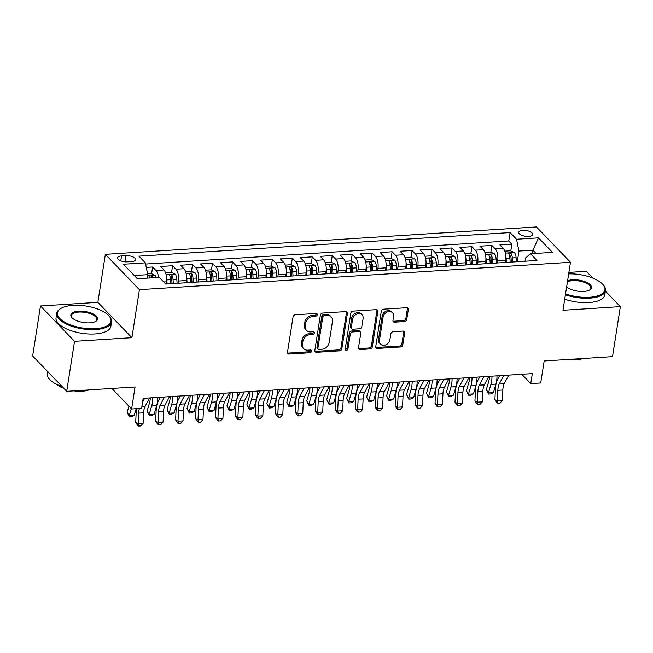 <?xml version="1.0" encoding="UTF-8"?>
<svg xmlns="http://www.w3.org/2000/svg" width="653" height="653" viewBox="0 0 653 653"><rect width="100%" height="100%" fill="white"/><g stroke="black" fill="none" stroke-linecap="round" stroke-linejoin="round"><path stroke-width="0.98" d="M317.276 314.754A1.526 1.224 136.1 0 0 316.117 313.464L295.303 314.787A2.179 1.747 136.1 0 0 293.042 316.876L287.508 352.212A2.179 1.747 136.1 0 0 287.9 353.599A2.179 1.747 136.1 0 0 289.157 354.048L309.971 352.726A1.526 1.224 136.1 0 0 310.404 349.975L307.71 350.147A6.971 5.591 136.1 0 1 303.669 348.702A6.971 5.591 136.1 0 1 302.421 344.262L302.886 341.323A6.971 5.591 136.1 0 1 310.134 334.638L312.828 334.467A1.526 1.224 136.1 0 0 313.26 331.724L310.567 331.895A6.971 5.591 136.1 0 1 306.526 330.451A6.971 5.591 136.1 0 1 305.286 326.01L305.743 323.064A6.971 5.591 136.1 0 1 312.999 316.387L315.685 316.215A1.526 1.224 136.1 0 0 317.276 314.754M306.526 330.451L305.612 329.496A6.971 5.591 136.1 0 1 304.363 325.055L304.82 322.109A6.971 5.591 136.1 0 1 312.077 315.432L314.77 315.26A1.526 1.224 136.1 0 0 316.37 313.473M287.557 353.004A2.179 1.747 136.1 0 0 288.234 353.093L309.049 351.771A1.526 1.224 136.1 0 0 310.648 349.984M303.669 348.702L302.747 347.747A6.971 5.591 136.1 0 1 301.506 343.307L301.964 340.368A6.971 5.591 136.1 0 1 309.22 333.683L311.914 333.512A1.526 1.224 136.1 0 0 313.505 331.732M522.767 230.338A7.101 2.914 8.9 0 0 518.694 232.297A7.101 2.914 8.9 0 0 528.661 236.451A7.101 2.914 8.9 0 0 532.734 234.492A7.101 2.914 8.9 0 0 522.767 230.338M404.501 321.545A2.179 1.747 136.1 0 0 406.77 319.464L408.321 309.546A2.179 1.747 136.1 0 0 407.929 308.159A2.179 1.747 136.1 0 0 406.672 307.71L383.556 309.179A2.179 1.747 136.1 0 0 381.287 311.269L375.753 346.596A2.179 1.747 136.1 0 0 376.144 347.984A2.179 1.747 136.1 0 0 377.41 348.441L400.518 346.972A2.179 1.747 136.1 0 0 402.787 344.882L404.664 332.908A2.179 1.747 136.1 0 0 404.272 331.52A2.179 1.747 136.1 0 0 403.007 331.071L393.114 331.7A2.179 1.747 136.1 0 0 390.853 333.781L389.923 339.723A5.828 4.677 136.1 0 1 385.996 344.743A5.828 4.677 136.1 0 1 380.487 344.098A5.828 4.677 136.1 0 1 379.442 340.393L383.082 317.129A5.828 4.677 136.1 0 1 387.009 312.101A5.828 4.677 136.1 0 1 392.518 312.754A5.828 4.677 136.1 0 1 393.563 316.46L392.959 320.337A2.179 1.747 136.1 0 0 393.351 321.725A2.179 1.747 136.1 0 0 394.608 322.174L404.501 321.545L403.578 320.59A2.179 1.747 136.1 0 0 405.848 318.509L407.399 308.591A2.179 1.747 136.1 0 0 407.35 307.8M74.532 341.331L131.906 337.683L97.852 302.331L40.478 305.979L74.532 341.331L66.704 391.318L135.057 386.976L131.612 408.974L141.595 408.337L143.154 398.338L532.309 373.606L530.75 383.597L540.725 382.968L544.169 360.97L612.522 356.628L620.35 306.632L605.388 291.099M131.906 337.683L139.424 289.687L570.493 262.286L562.976 310.281L620.35 306.632M347.396 313.424A2.179 1.747 136.1 0 0 347.012 312.036A2.179 1.747 136.1 0 0 345.747 311.587L322.631 313.056A2.179 1.747 136.1 0 0 320.37 315.138L314.836 350.473A2.179 1.747 136.1 0 0 315.219 351.861A2.179 1.747 136.1 0 0 316.485 352.31L339.601 350.841A2.179 1.747 136.1 0 0 341.862 348.751L347.396 313.424L346.482 312.469A2.179 1.747 136.1 0 0 346.433 311.669M353.093 311.114L376.21 309.644A2.179 1.747 136.1 0 1 377.467 310.102A2.179 1.747 136.1 0 1 377.858 311.489L372.324 346.816A2.179 1.747 136.1 0 1 370.063 348.906L360.17 349.535A2.179 1.747 136.1 0 1 358.905 349.086A2.179 1.747 136.1 0 1 358.513 347.698L360.758 333.365A2.179 1.747 136.1 0 0 360.374 331.977A2.179 1.747 136.1 0 0 359.109 331.528L352.547 331.944A2.179 1.747 136.1 0 0 350.277 334.034L347.943 348.947A1.526 1.224 136.1 0 1 345.2 349.126L350.824 313.203A2.179 1.747 136.1 0 1 353.093 311.114M592.891 278.129L586.296 271.281L568.91 272.383M66.704 391.318L32.65 355.975L40.478 305.979M509.822 257.16L510.034 255.796M510.801 250.891L511.854 244.165L499.88 244.924L503.243 248.409L495.26 248.915A8.881 3.853 86.4 0 1 497.692 260.735L497.341 262.979M489.864 258.433L490.077 257.07M490.844 252.156L491.897 245.43L479.931 246.189L483.285 249.683L475.302 250.189A8.881 3.853 86.4 0 1 477.735 262.008L477.384 264.245M469.907 259.698L470.119 258.335M470.886 253.429L471.948 246.695L459.973 247.463L463.328 250.948L455.345 251.454A8.881 3.853 86.4 0 1 457.777 263.273L457.426 265.518M449.95 260.971L450.162 259.608M450.937 254.694L451.99 247.969L440.016 248.728L443.371 252.213L435.388 252.727A8.881 3.853 86.4 0 1 437.82 264.547L437.469 266.783M429.992 262.237L430.205 260.874M430.98 255.968L432.033 249.234L420.059 250.001L423.413 253.486L415.43 253.993A8.881 3.853 86.4 0 1 417.863 265.812L417.512 268.056M410.035 263.51L410.255 262.139M411.023 257.233L412.076 250.507L400.101 251.266L403.456 254.752L395.473 255.258A8.881 3.853 86.4 0 1 397.906 267.085L397.555 269.322M390.078 264.775L390.298 263.412M391.065 258.498L392.118 251.772L380.144 252.531L383.499 256.025L375.524 256.531A8.881 3.853 86.4 0 1 377.948 268.35L377.597 270.595M370.129 266.04L370.341 264.677M371.108 259.772L372.161 253.046L360.187 253.805L363.55 257.29L355.567 257.796A8.881 3.853 86.4 0 1 357.991 269.616L357.64 271.86M350.171 267.314L350.383 265.951M351.151 261.037L352.204 254.311L340.229 255.07L343.592 258.564L335.609 259.07A8.881 3.853 86.4 0 1 338.034 270.889L337.683 273.125M330.214 268.579L330.426 267.216M331.193 262.31L332.246 255.576L320.272 256.343L323.635 259.829L315.652 260.335A8.881 3.853 86.4 0 1 318.076 272.154L317.725 274.399M310.257 269.852L310.469 268.489M311.236 263.575L312.289 256.849L300.315 257.609L303.678 261.094L295.695 261.608A8.881 3.853 86.4 0 1 298.119 273.427L297.768 275.664M290.299 271.117L290.512 269.754M291.279 264.849L292.332 258.115L280.357 258.882L283.72 262.367L275.737 262.873A8.881 3.853 86.4 0 1 278.162 274.693L277.811 276.937M270.342 272.391L270.554 271.019M271.322 266.114L272.374 259.388L260.4 260.147L263.763 263.632L255.78 264.139A8.881 3.853 86.4 0 1 258.213 275.966L257.862 278.202M250.385 273.656L250.597 272.293M251.364 267.379L252.417 260.653L240.443 261.412L243.806 264.906L235.823 265.412A8.881 3.853 86.4 0 1 238.255 277.231L237.904 279.476M230.427 274.921L230.64 273.558M231.407 268.652L232.46 261.926L220.494 262.686L223.848 266.171L215.865 266.677A8.881 3.853 86.4 0 1 218.298 278.496L217.947 280.741M210.47 276.195L210.682 274.831M211.45 269.918L212.511 263.192L200.536 263.951L203.891 267.436L195.908 267.95A8.881 3.853 86.4 0 1 198.341 279.77L197.99 282.006M190.513 277.46L190.725 276.097M191.5 271.191L192.553 264.457L180.579 265.224L183.934 268.709L175.951 269.216A8.881 3.853 86.4 0 1 178.383 281.035L178.032 283.28M170.555 278.733L170.768 277.37M171.543 272.456L172.596 265.73L160.622 266.489L163.976 269.975A8.881 3.853 86.4 0 1 166.409 281.802L166.058 284.039M503.243 248.409A8.881 3.853 -93.6 0 1 505.675 260.229L505.324 262.473M483.285 249.683A8.881 3.853 -93.6 0 1 485.718 261.502L485.367 263.739M463.328 250.948A8.881 3.853 -93.6 0 1 465.76 262.767L465.409 265.012M443.371 252.213A8.881 3.853 -93.6 0 1 445.803 264.041L445.452 266.277M423.413 253.486A8.881 3.853 -93.6 0 1 425.846 265.306L425.495 267.55M403.456 254.752A8.881 3.853 -93.6 0 1 405.888 266.571L405.537 268.816M383.499 256.025A8.881 3.853 -93.6 0 1 385.931 267.844L385.58 270.081M363.55 257.29A8.881 3.853 -93.6 0 1 365.974 269.109L365.623 271.354M343.592 258.564A8.881 3.853 -93.6 0 1 346.017 270.383L345.666 272.619M323.635 259.829A8.881 3.853 -93.6 0 1 326.059 271.648L325.708 273.893M303.678 261.094A8.881 3.853 -93.6 0 1 306.102 272.921L305.751 275.158M283.72 262.367A8.881 3.853 -93.6 0 1 286.145 274.187L285.794 276.431M263.763 263.632A8.881 3.853 -93.6 0 1 266.195 275.452L265.844 277.696M243.806 264.906A8.881 3.853 -93.6 0 1 246.238 276.725L245.887 278.962M223.848 266.171A8.881 3.853 -93.6 0 1 226.281 277.99L225.93 280.235M203.891 267.436A8.881 3.853 -93.6 0 1 206.324 279.264L205.973 281.5M183.934 268.709A8.881 3.853 -93.6 0 1 186.366 280.529L186.015 282.773M127.237 261.869L131.628 261.592A6.881 2.824 8.9 0 0 135.579 259.69A6.881 2.824 8.9 0 0 125.923 255.666L121.531 255.943A6.881 2.824 8.9 0 0 117.589 257.845A6.881 2.824 8.9 0 0 127.237 261.869M139.424 289.687L105.37 254.335L536.431 226.934L570.493 262.286M511.854 244.165L508.777 240.957L510.091 232.566L138.893 256.156L145.341 262.849L147.766 274.668L147.227 278.137M510.091 232.566L516.531 239.251L538.488 237.855L552.479 252.376L530.522 253.772L536.962 260.457L165.772 284.055L159.332 277.37L137.375 278.766L123.384 264.245L145.341 262.849M151.586 273.729L152.639 266.995L155.994 270.489A8.881 3.853 86.4 0 1 158.524 277.419M172.596 265.73L175.951 269.216M192.553 264.457L195.908 267.95M212.511 263.192L215.865 266.677M232.46 261.926L235.823 265.412M252.417 260.653L255.78 264.139M272.374 259.388L275.737 262.873M292.332 258.115L295.695 261.608M312.289 256.849L315.652 260.335M332.246 255.576L335.609 259.07M352.204 254.311L355.567 257.796M372.161 253.046L375.524 256.531M392.118 251.772L395.473 255.258M412.076 250.507L415.43 253.993M432.033 249.234L435.388 252.727M451.99 247.969L455.345 251.454M471.948 246.695L475.302 250.189M491.897 245.43L495.26 248.915M508.777 240.957L145.586 264.049M152.639 266.995L146.272 267.404M532.391 253.658L532.93 250.181L518.964 251.07L517.298 261.714M147.766 274.668L134.257 275.525M97.852 302.331L105.37 254.335M521.763 374.275L530.75 383.597M111.843 388.453L131.612 408.974M536.048 253.421L532.93 250.181L538.488 237.855M525.077 261.216L525.592 257.951L530.522 253.772M518.964 251.07L516.531 239.251M314.877 351.265A2.179 1.747 136.1 0 0 315.562 351.355L338.678 349.886A2.179 1.747 136.1 0 0 340.948 347.796L346.482 312.469M324.353 315.66A1.526 1.224 136.1 0 0 322.77 317.121L317.913 348.139A1.526 1.224 136.1 0 0 319.072 349.428L321.913 349.241A6.971 5.591 136.1 0 0 329.161 342.564L332.483 321.366A6.971 5.591 136.1 0 0 331.234 316.925A6.971 5.591 136.1 0 0 327.194 315.481L324.353 315.66L323.439 314.705A1.526 1.224 136.1 0 0 321.847 316.166L322.77 317.121M318.182 349.11L317.268 348.155A1.526 1.224 136.1 0 1 316.991 347.184L321.847 316.166M331.234 316.925L330.312 315.97A6.971 5.591 136.1 0 0 326.28 314.526L327.194 315.481M323.439 314.705L326.28 314.526M358.562 348.49A2.179 1.747 136.1 0 0 359.248 348.58L369.141 347.951A2.179 1.747 136.1 0 0 371.402 345.861L376.936 310.526A2.179 1.747 136.1 0 0 376.895 309.734M360.374 331.977L359.452 331.022A2.179 1.747 136.1 0 0 358.187 330.573L351.624 330.989A2.179 1.747 136.1 0 0 349.363 333.079L347.021 347.992L347.943 348.947M345.192 349.445A1.526 1.224 136.1 0 0 347.021 347.992M363.092 318.501A5.828 4.677 136.1 0 0 362.048 314.787A5.828 4.677 136.1 0 0 356.53 314.142A5.828 4.677 136.1 0 0 352.612 319.162L351.322 327.357A2.179 1.747 136.1 0 0 351.714 328.745A2.179 1.747 136.1 0 0 352.979 329.194L359.542 328.777A2.179 1.747 136.1 0 0 361.803 326.696L363.092 318.501M362.048 314.787L361.125 313.832A5.828 4.677 136.1 0 0 355.607 313.187A5.828 4.677 136.1 0 0 351.689 318.207L352.612 319.162M351.714 328.745L350.792 327.79A2.179 1.747 136.1 0 1 350.408 326.402L351.689 318.207M393.008 321.137A2.179 1.747 136.1 0 0 393.686 321.219L403.578 320.59M392.518 312.754L391.604 311.799A5.828 4.677 136.1 0 0 386.086 311.146A5.828 4.677 136.1 0 0 382.16 316.174L383.082 317.129M380.487 344.098L379.564 343.143A5.828 4.677 136.1 0 1 378.52 339.438L382.16 316.174M375.801 347.396A2.179 1.747 136.1 0 0 376.487 347.486L399.603 346.017A2.179 1.747 136.1 0 0 401.864 343.927L403.742 331.953A2.179 1.747 136.1 0 0 403.693 331.153M147.602 273.86L151.365 273.623L155.202 275.411A5.885 2.555 86.4 0 1 156.336 277.558M152.549 277.803A5.885 2.555 -93.6 0 0 152.059 276.611C150.606 275.599 149.806 275.648 149.668 276.766A5.885 2.555 86.4 0 1 150.149 277.949M149.57 276.333L149.668 276.766M128.943 406.199L127.139 412.329L129.212 415.765L131.302 408.647M129.425 416.9L129.212 415.765L134.2 415.447L131.416 416.769L129.425 416.9L127.139 412.329M134.2 415.447L136.183 408.68M149.57 397.93L145.08 406.395A11.101 4.816 -93.6 0 0 143.595 412.835L143.105 423.397L138.118 423.715L138.754 426.066L137.791 425.576L135.693 422.499L136.191 411.929A16.651 7.232 86.4 0 1 136.501 408.664M139.375 408.484A11.101 4.816 -93.6 0 0 138.607 413.145L138.118 423.715L135.693 422.499M143.105 423.397L140.754 425.944L138.754 426.066M144.582 398.248L142.583 402.019M73.005 305.351A27.083 11.117 8.9 0 0 61.121 308.314A27.083 11.117 8.9 0 0 64.361 321.97A27.083 11.117 8.9 0 0 95.46 328.663A27.083 11.117 8.9 0 0 108.896 315.799A27.083 11.117 8.9 0 0 73.005 305.351M108.896 315.799L109.41 316.37A27.753 11.395 -171.1 0 1 111.557 321.896A27.753 11.395 -171.1 0 1 95.648 329.545A27.753 11.395 -171.1 0 1 56.721 313.309A27.753 11.395 -171.1 0 1 60.46 308.706L61.121 308.314M78.621 311.179A13.542 5.559 -171.1 0 1 94.171 314.526A13.542 5.559 -171.1 0 1 95.787 321.349A13.542 5.559 -171.1 0 1 89.845 322.835A13.542 5.559 -171.1 0 1 71.903 317.611A13.542 5.559 -171.1 0 1 78.621 311.179M95.444 321.537A12.872 5.289 8.9 0 0 96.856 319.595A12.872 5.289 8.9 0 0 78.801 312.061A12.872 5.289 8.9 0 0 71.422 315.611A12.872 5.289 8.9 0 0 72.173 317.897M62.182 386.625A27.753 11.395 -171.1 0 1 47.269 373.704L47.612 371.5M51.358 375.385A27.753 11.395 -171.1 0 1 49.799 373.769M89.077 389.898A19.982 8.203 -171.1 0 1 82.245 391.196A19.982 8.203 -171.1 0 1 73.846 390.869M63.921 388.437A19.982 8.203 -171.1 0 1 56.607 384.315M111.557 321.896L110.863 326.296A27.753 11.395 -171.1 0 1 94.954 333.944A27.753 11.395 -171.1 0 1 56.036 317.709L56.721 313.309M565.539 293.883A27.083 11.117 8.9 0 0 589.39 297.262A27.083 11.117 8.9 0 0 602.825 284.398A27.083 11.117 8.9 0 0 568.673 273.868M602.825 284.398L603.339 284.969A27.753 11.395 -171.1 0 1 605.486 290.495A27.753 11.395 -171.1 0 1 589.569 298.152A27.753 11.395 -171.1 0 1 565.4 294.772M567.596 280.782A13.542 5.559 -171.1 0 1 572.55 279.778A13.542 5.559 -171.1 0 1 588.1 283.124A13.542 5.559 -171.1 0 1 589.716 289.948A13.542 5.559 -171.1 0 1 583.774 291.434A13.542 5.559 -171.1 0 1 566.624 286.969M589.373 290.136A12.872 5.289 8.9 0 0 590.785 288.193A12.872 5.289 8.9 0 0 572.73 280.659A12.872 5.289 8.9 0 0 567.416 281.892M583.007 358.497A19.982 8.203 -171.1 0 1 576.175 359.795A19.982 8.203 -171.1 0 1 567.775 359.468M605.486 290.495L604.792 294.895A27.753 11.395 -171.1 0 1 588.884 302.543A27.753 11.395 -171.1 0 1 564.714 299.172M166.588 277.933A5.885 2.555 86.4 0 1 166.858 279.908L167.103 283.973M165.568 272.717L171.323 272.358L175.159 274.138A5.885 2.555 86.4 0 1 176.832 279.272L177.077 283.337M173.29 283.582L173.045 279.517A5.885 2.555 -93.6 0 0 172.017 275.346C170.564 274.333 169.764 274.382 169.625 275.493A5.885 2.555 86.4 0 1 170.645 279.664L170.89 283.729M172.017 275.346L171.568 278.219A2.996 1.298 86.4 0 1 171.788 279.574L172.033 283.663M169.527 275.068L169.625 275.493M150.296 397.889A11.101 4.816 86.4 0 1 149.586 402.566L147.096 411.055L149.17 414.5L151.659 406.003A16.651 7.232 -93.6 0 0 152.745 397.734M149.382 415.626L149.17 414.5L154.157 414.182L151.374 415.504L149.382 415.626L147.096 411.055M154.157 414.182L156.647 405.684A16.651 7.232 -93.6 0 0 157.732 397.416M186.546 276.668A5.885 2.555 86.4 0 1 186.815 278.635L187.06 282.708M185.525 271.452L191.28 271.085L195.116 272.872A5.885 2.555 86.4 0 1 196.79 278.007L197.035 282.072M193.247 282.308L193.002 278.243A5.885 2.555 -93.6 0 0 191.974 274.072C190.521 273.06 189.721 273.109 189.582 274.227A5.885 2.555 86.4 0 1 190.603 278.398L190.847 282.463M191.974 274.072L191.525 276.954A2.996 1.298 86.4 0 1 191.745 278.3L191.99 282.39M189.484 273.803L189.582 274.227M170.253 396.616A11.101 4.816 86.4 0 1 169.543 401.293L167.054 409.79L169.127 413.227L171.617 404.738A16.651 7.232 -93.6 0 0 172.702 396.461M169.339 414.361L169.127 413.227L174.114 412.908L171.331 414.231L169.339 414.361L167.054 409.79M174.114 412.908L176.604 404.419A16.651 7.232 -93.6 0 0 177.689 396.142M206.503 275.395A5.885 2.555 86.4 0 1 206.772 277.37L207.017 281.435M205.483 270.187L211.237 269.82L215.074 271.599A5.885 2.555 86.4 0 1 216.747 276.733L216.992 280.798M213.196 281.043L212.951 276.978A5.885 2.555 -93.6 0 0 211.931 272.807C210.478 271.795 209.678 271.844 209.54 272.962A5.885 2.555 86.4 0 1 210.56 277.125L210.805 281.198M211.931 272.807L211.482 275.68A2.996 1.298 86.4 0 1 211.703 277.035L211.947 281.125M209.442 272.53L209.54 272.962M190.211 395.351A11.101 4.816 86.4 0 1 189.501 400.028L187.011 408.517L189.084 411.961L191.574 403.464A16.651 7.232 -93.6 0 0 192.659 395.196M189.297 413.088L189.084 411.961L194.072 411.643L191.288 412.965L189.297 413.088L187.011 408.517M194.072 411.643L196.561 403.146A16.651 7.232 -93.6 0 0 197.647 394.877M226.452 274.129A5.885 2.555 86.4 0 1 226.722 276.105L226.966 280.17M225.432 268.914L231.195 268.546L235.031 270.334A5.885 2.555 86.4 0 1 236.704 275.468L236.949 279.533M233.154 279.778L232.909 275.705A5.885 2.555 -93.6 0 0 231.888 271.542C230.436 270.522 229.636 270.579 229.489 271.689A5.885 2.555 86.4 0 1 230.517 275.86L230.762 279.925M231.888 271.542L231.44 274.415A2.996 1.298 86.4 0 1 231.66 275.762L231.905 279.851M229.399 271.264L229.489 271.689M210.168 394.077A11.101 4.816 86.4 0 1 209.458 398.754L206.968 407.252L209.033 410.688L211.531 402.199A16.651 7.232 -93.6 0 0 212.609 393.922M209.254 411.823L209.033 410.688L214.029 410.378L211.246 411.692L209.254 411.823L206.968 407.252M214.029 410.378L216.518 401.881A16.651 7.232 -93.6 0 0 217.604 393.612M169.527 396.665L165.038 405.129A11.101 4.816 -93.6 0 0 163.552 411.561L163.062 422.132L158.075 422.45L158.712 424.801L157.748 424.311L155.651 421.234L156.149 410.664A16.651 7.232 86.4 0 1 158.377 401.007L160.369 397.244M164.54 396.983L160.05 405.448A11.101 4.816 -93.6 0 0 158.565 411.88L158.075 422.45L155.651 421.234M163.062 422.132L160.711 424.67L158.712 424.801M189.484 395.4L184.995 403.856A11.101 4.816 -93.6 0 0 183.509 410.296L183.02 420.867L178.024 421.177L178.669 423.528L177.698 423.046L175.608 419.961L176.106 409.39A16.651 7.232 86.4 0 1 178.334 399.742L180.326 395.979M184.497 395.71L180.008 404.174A11.101 4.816 -93.6 0 0 178.522 410.615L178.024 421.177L175.608 419.961M183.02 420.867L180.661 423.405L178.669 423.528M209.442 394.126L204.952 402.591A11.101 4.816 -93.6 0 0 203.467 409.023L202.977 419.593L197.981 419.912L198.626 422.262L197.655 421.773L195.565 418.695L196.063 408.125A16.651 7.232 86.4 0 1 198.283 398.469L200.283 394.706M204.454 394.445L199.965 402.909A11.101 4.816 -93.6 0 0 198.479 409.341L197.981 419.912L195.565 418.695M202.977 419.593L200.618 422.132L198.626 422.262M229.399 392.861L224.91 401.317A11.101 4.816 -93.6 0 0 223.424 407.758L222.934 418.328L217.939 418.646L218.584 420.989L217.612 420.508L215.523 417.422L216.021 406.86A16.651 7.232 86.4 0 1 218.241 397.204L220.241 393.441M224.412 393.179L219.922 401.636A11.101 4.816 -93.6 0 0 218.437 408.076L217.939 418.646L215.523 417.422M222.934 418.328L220.575 420.867L218.584 420.989M246.41 272.856A5.885 2.555 86.4 0 1 246.679 274.831L246.924 278.896M245.389 267.648L251.144 267.281L254.98 269.069A5.885 2.555 86.4 0 1 256.662 274.195L256.907 278.268M253.111 278.505L252.866 274.44A5.885 2.555 -93.6 0 0 251.846 270.269C250.393 269.256 249.593 269.305 249.446 270.424A5.885 2.555 86.4 0 1 250.474 274.595L250.719 278.66M251.846 270.269L251.397 273.15A2.996 1.298 86.4 0 1 251.617 274.497L251.862 278.586M249.356 269.991L249.446 270.424M230.125 392.812A11.101 4.816 86.4 0 1 229.415 397.489L226.926 405.986L228.991 409.423L231.489 400.926A16.651 7.232 -93.6 0 0 232.566 392.657M229.211 410.557L228.991 409.423L233.986 409.105L231.203 410.427L229.211 410.557L226.926 405.986M233.986 409.105L236.476 400.615A16.651 7.232 -93.6 0 0 237.561 392.339M249.356 391.588L244.867 400.052A11.101 4.816 -93.6 0 0 243.381 406.484L242.883 417.055L237.896 417.373L238.541 419.724L237.57 419.234L235.48 416.157L235.97 405.586A16.651 7.232 86.4 0 1 238.198 395.93L240.198 392.175M244.369 391.906L239.88 400.371A11.101 4.816 -93.6 0 0 238.394 406.803L237.896 417.373L235.48 416.157M242.883 417.055L240.533 419.593L238.541 419.724M266.367 271.591A5.885 2.555 86.4 0 1 266.636 273.566L266.881 277.631M265.347 266.375L271.101 266.008L274.937 267.795A5.885 2.555 86.4 0 1 276.619 272.93L276.864 276.994M273.068 277.239L272.823 273.174A5.885 2.555 -93.6 0 0 271.803 269.003C270.342 267.991 269.55 268.04 269.403 269.15A5.885 2.555 86.4 0 1 270.432 273.321L270.677 277.386M271.803 269.003L271.346 271.877A2.996 1.298 86.4 0 1 271.575 273.232L271.819 277.313M269.314 268.726L269.403 269.15M250.083 391.547A11.101 4.816 86.4 0 1 249.373 396.224L246.883 404.713L248.948 408.158L251.446 399.66A16.651 7.232 -93.6 0 0 252.523 391.392M249.16 409.284L248.948 408.158L253.944 407.839L251.16 409.162L249.16 409.284L246.883 404.713M253.944 407.839L256.433 399.342A16.651 7.232 -93.6 0 0 257.519 391.074M269.314 390.323L264.824 398.787A11.101 4.816 -93.6 0 0 263.339 405.219L262.841 415.79L257.853 416.108L258.498 418.459L257.527 417.969L255.437 414.884L255.927 404.321A16.651 7.232 86.4 0 1 258.155 394.665L260.155 390.902M264.318 390.641L259.829 399.097A11.101 4.816 -93.6 0 0 258.351 405.537L257.853 416.108L255.437 414.884M262.841 415.79L260.49 418.328L258.498 418.459M286.324 270.326A5.885 2.555 86.4 0 1 286.594 272.293L286.838 276.358M285.304 265.11L291.058 264.743L294.895 266.53A5.885 2.555 86.4 0 1 296.576 271.664L296.821 275.729M293.026 275.966L292.781 271.901A5.885 2.555 -93.6 0 0 291.76 267.73C290.299 266.718 289.508 266.767 289.361 267.885A5.885 2.555 86.4 0 1 290.389 272.056L290.634 276.121M291.76 267.73L291.303 270.611A2.996 1.298 86.4 0 1 291.532 271.958L291.777 276.048M289.271 267.452L289.361 267.885M270.032 390.274A11.101 4.816 86.4 0 1 269.33 394.951L266.84 403.448L268.905 406.884L271.403 398.395A16.651 7.232 -93.6 0 0 272.481 390.119M269.118 408.019L268.905 406.884L273.893 406.566L271.117 407.888L269.118 408.019L266.84 403.448M273.893 406.566L276.39 398.077A16.651 7.232 -93.6 0 0 277.468 389.8M289.271 389.049L284.781 397.514A11.101 4.816 -93.6 0 0 283.296 403.954L282.798 414.516L277.811 414.835L278.456 417.185L277.484 416.696L275.395 413.618L275.884 403.048A16.651 7.232 86.4 0 1 278.113 393.4L280.113 389.637M284.275 389.368L279.786 397.832A11.101 4.816 -93.6 0 0 278.3 404.264L277.811 414.835L275.395 413.618M282.798 414.516L280.447 417.063L278.456 417.185M306.281 269.052A5.885 2.555 86.4 0 1 306.551 271.028L306.796 275.093M305.261 263.836L311.016 263.477L314.852 265.257A5.885 2.555 86.4 0 1 316.534 270.391L316.778 274.456M312.983 274.701L312.738 270.636A5.885 2.555 -93.6 0 0 311.718 266.465C310.257 265.453 309.457 265.502 309.318 266.612A5.885 2.555 86.4 0 1 310.346 270.783L310.591 274.856M311.718 266.465L311.261 269.338A2.996 1.298 86.4 0 1 311.489 270.693L311.734 274.782M309.22 266.187L309.318 266.612M289.989 389.008A11.101 4.816 86.4 0 1 289.287 393.686L286.798 402.175L288.863 405.619L291.36 397.122A16.651 7.232 -93.6 0 0 292.438 388.853M289.075 406.746L288.863 405.619L293.85 405.301L291.075 406.623L289.075 406.746L286.798 402.175M293.85 405.301L296.348 396.804A16.651 7.232 -93.6 0 0 297.425 388.535M309.228 387.784L304.739 396.249A11.101 4.816 -93.6 0 0 303.253 402.681L302.755 413.251L297.768 413.569L298.405 415.92L297.442 415.43L295.352 412.353L295.842 401.783A16.651 7.232 86.4 0 1 298.07 392.127L300.07 388.364M304.233 388.102L299.743 396.567A11.101 4.816 -93.6 0 0 298.258 402.999L297.768 413.569L295.352 412.353M302.755 413.251L300.404 415.79L298.405 415.92M326.239 267.787A5.885 2.555 86.4 0 1 326.508 269.754L326.753 273.827M325.218 262.571L330.973 262.204L334.809 263.992A5.885 2.555 86.4 0 1 336.491 269.126L336.736 273.191M332.94 273.427L332.695 269.363A5.885 2.555 -93.6 0 0 331.667 265.191C330.214 264.179 329.414 264.236 329.275 265.347A5.885 2.555 86.4 0 1 330.304 269.518L330.549 273.583M331.667 265.191L331.218 268.073A2.996 1.298 86.4 0 1 331.446 269.42L331.691 273.509M329.177 264.922L329.275 265.347M309.946 387.735A11.101 4.816 86.4 0 1 309.244 392.412L306.755 400.909L308.82 404.346L311.31 395.857A16.651 7.232 -93.6 0 0 312.395 387.58M309.032 405.48L308.82 404.346L313.807 404.027L311.032 405.35L309.032 405.48L306.755 400.909M313.807 404.027L316.305 395.538A16.651 7.232 -93.6 0 0 317.382 387.262M329.177 386.519L324.688 394.975A11.101 4.816 -93.6 0 0 323.211 401.415L322.713 411.986L317.725 412.296L318.362 414.647L317.399 414.165L315.309 411.08L315.799 400.509A16.651 7.232 86.4 0 1 318.027 390.861L320.027 387.098M324.19 386.829L319.701 395.294A11.101 4.816 -93.6 0 0 318.215 401.734L317.725 412.296L315.309 411.08M322.713 411.986L320.362 414.524L318.362 414.647M346.196 266.514A5.885 2.555 86.4 0 1 346.465 268.489L346.71 272.554M345.176 261.306L350.93 260.939L354.767 262.718A5.885 2.555 86.4 0 1 356.44 267.852L356.685 271.917M352.898 272.162L352.653 268.097A5.885 2.555 -93.6 0 0 351.624 263.926C350.171 262.914 349.371 262.963 349.233 264.081A5.885 2.555 86.4 0 1 350.261 268.244L350.506 272.317M351.624 263.926L351.175 266.799A2.996 1.298 86.4 0 1 351.404 268.154L351.649 272.244M349.135 263.649L349.233 264.081M329.904 386.47A11.101 4.816 86.4 0 1 329.202 391.147L326.704 399.636L328.777 403.081L331.267 394.583A16.651 7.232 -93.6 0 0 332.353 386.315M328.99 404.207L328.777 403.081L333.765 402.762L330.989 404.085L328.99 404.207L326.704 399.636M333.765 402.762L336.262 394.265A16.651 7.232 -93.6 0 0 337.34 385.996M349.135 385.246L344.645 393.71A11.101 4.816 -93.6 0 0 343.16 400.142L342.67 410.713L337.683 411.031L338.319 413.382L337.356 412.892L335.267 409.815L335.756 399.244A16.651 7.232 86.4 0 1 337.985 389.588L339.976 385.825M344.147 385.564L339.658 394.028A11.101 4.816 -93.6 0 0 338.172 400.46L337.683 411.031L335.267 409.815M342.67 410.713L340.319 413.251L338.319 413.382M366.153 265.249A5.885 2.555 86.4 0 1 366.423 267.224L366.668 271.289M365.133 260.033L370.888 259.665L374.724 261.453A5.885 2.555 86.4 0 1 376.397 266.587L376.642 270.652M372.855 270.897L372.61 266.824A5.885 2.555 -93.6 0 0 371.581 262.661C370.129 261.641 369.329 261.698 369.19 262.808A5.885 2.555 86.4 0 1 370.21 266.979L370.455 271.044M371.581 262.661L371.133 265.534A2.996 1.298 86.4 0 1 371.353 266.881L371.606 270.971M369.092 262.384L369.19 262.808M349.861 385.197A11.101 4.816 86.4 0 1 349.159 389.874L346.661 398.371L348.735 401.807L351.224 393.318A16.651 7.232 -93.6 0 0 352.31 385.041M348.947 402.942L348.735 401.807L353.722 401.497L350.947 402.811L348.947 402.942L346.661 398.371M353.722 401.497L356.22 393A16.651 7.232 -93.6 0 0 357.297 384.731M369.092 383.98L364.603 392.445A11.101 4.816 -93.6 0 0 363.117 398.877L362.627 409.447L357.64 409.766L358.277 412.108L357.313 411.627L355.224 408.541L355.714 397.979A16.651 7.232 86.4 0 1 357.942 388.323L359.934 384.56M364.105 384.299L359.615 392.755A11.101 4.816 -93.6 0 0 358.13 399.195L357.64 409.766L355.224 408.541M362.627 409.447L360.276 411.986L358.277 412.108M386.111 263.975A5.885 2.555 86.4 0 1 386.38 265.951L386.625 270.016M385.09 258.768L390.845 258.4L394.681 260.188A5.885 2.555 86.4 0 1 396.355 265.314L396.6 269.387M392.812 269.624L392.567 265.559A5.885 2.555 -93.6 0 0 391.539 261.388C390.086 260.376 389.286 260.425 389.147 261.543A5.885 2.555 86.4 0 1 390.168 265.714L390.412 269.779M391.539 261.388L391.09 264.269A2.996 1.298 86.4 0 1 391.31 265.616L391.563 269.705M389.049 261.11L389.147 261.543M369.818 383.931A11.101 4.816 86.4 0 1 369.116 388.608L366.619 397.106L368.692 400.542L371.182 392.045A16.651 7.232 -93.6 0 0 372.267 383.776M368.904 401.677L368.692 400.542L373.679 400.224L370.896 401.546L368.904 401.677L366.619 397.106M373.679 400.224L376.169 391.735A16.651 7.232 -93.6 0 0 377.254 383.458M389.049 382.707L384.56 391.171A11.101 4.816 -93.6 0 0 383.074 397.604L382.585 408.174L377.597 408.492L378.234 410.843L377.271 410.353L375.181 407.276L375.671 396.706A16.651 7.232 86.4 0 1 377.899 387.058L379.891 383.295M384.062 383.025L379.573 391.49A11.101 4.816 -93.6 0 0 378.087 397.922L377.597 408.492L375.181 407.276M382.585 408.174L380.234 410.713L378.234 410.843M409.007 381.442L404.517 389.906A11.101 4.816 -93.6 0 0 403.032 396.338L402.542 406.909L397.555 407.227L398.191 409.578L397.228 409.088L395.13 406.003L395.628 395.44A16.651 7.232 86.4 0 1 397.857 385.784L399.848 382.021M404.019 381.76L399.53 390.225A11.101 4.816 -93.6 0 0 398.044 396.657L397.555 407.227L395.13 406.003M402.542 406.909L400.191 409.447L398.191 409.578M428.964 380.168L424.474 388.633A11.101 4.816 -93.6 0 0 422.989 395.073L422.499 405.635L417.512 405.954L418.149 408.305L417.185 407.815L415.088 404.738L415.586 394.167A16.651 7.232 86.4 0 1 417.814 384.519L419.806 380.756M423.977 380.487L419.487 388.951A11.101 4.816 -93.6 0 0 418.002 395.383L417.512 405.954L415.088 404.738M422.499 405.635L420.148 408.182L418.149 408.305M406.068 262.71A5.885 2.555 86.4 0 1 406.337 264.685L406.582 268.75M405.048 257.494L410.802 257.135L414.639 258.914A5.885 2.555 86.4 0 1 416.312 264.049L416.557 268.114M412.769 268.359L412.525 264.294A5.885 2.555 -93.6 0 0 411.496 260.123C410.043 259.11 409.243 259.159 409.105 260.269A5.885 2.555 86.4 0 1 410.125 264.441L410.37 268.505M411.496 260.123L411.047 262.996A2.996 1.298 86.4 0 1 411.268 264.351L411.521 268.432M409.007 259.845L409.105 260.269M389.776 382.666A11.101 4.816 86.4 0 1 389.074 387.343L386.576 395.832L388.649 399.277L391.139 390.78A16.651 7.232 -93.6 0 0 392.224 382.511M388.861 400.403L388.649 399.277L393.637 398.959L390.853 400.281L388.861 400.403L386.576 395.832M393.637 398.959L396.126 390.461A16.651 7.232 -93.6 0 0 397.212 382.193M426.025 261.445A5.885 2.555 86.4 0 1 426.295 263.412L426.54 267.477M425.005 256.229L430.76 255.862L434.596 257.649A5.885 2.555 86.4 0 1 436.269 262.784L436.514 266.848M432.727 267.085L432.482 263.02A5.885 2.555 -93.6 0 0 431.453 258.849C430 257.837 429.201 257.886 429.062 259.004A5.885 2.555 86.4 0 1 430.082 263.175L430.327 267.24M431.453 258.849L431.004 261.731A2.996 1.298 86.4 0 1 431.225 263.077L431.47 267.167M428.964 258.572L429.062 259.004M409.733 381.393A11.101 4.816 86.4 0 1 409.031 386.07L406.533 394.567L408.607 398.004L411.096 389.514A16.651 7.232 -93.6 0 0 412.182 381.238M408.819 399.138L408.607 398.004L413.594 397.685L410.81 399.007L408.819 399.138L406.533 394.567M413.594 397.685L416.083 389.196A16.651 7.232 -93.6 0 0 417.169 380.919M445.983 260.172A5.885 2.555 86.4 0 1 446.252 262.147L446.497 266.212M444.962 254.956L450.717 254.597L454.553 256.376A5.885 2.555 86.4 0 1 456.227 261.51L456.471 265.575M452.684 265.82L452.439 261.755A5.885 2.555 -93.6 0 0 451.411 257.584C449.958 256.572 449.158 256.621 449.019 257.731A5.885 2.555 86.4 0 1 450.039 261.902L450.284 265.975M451.411 257.584L450.962 260.457A2.996 1.298 86.4 0 1 451.182 261.812L451.427 265.902M448.921 257.306L449.019 257.731M429.69 380.128A11.101 4.816 86.4 0 1 428.98 384.805L426.491 393.294L428.564 396.738L431.053 388.241A16.651 7.232 -93.6 0 0 432.139 379.973M428.776 397.865L428.564 396.738L433.551 396.42L430.768 397.742L428.776 397.865L426.491 393.294M433.551 396.42L436.041 387.923A16.651 7.232 -93.6 0 0 437.126 379.654M448.921 378.903L444.432 387.368A11.101 4.816 -93.6 0 0 442.946 393.8L442.456 404.37L437.461 404.689L438.106 407.039L437.135 406.55L435.045 403.472L435.543 392.902A16.651 7.232 86.4 0 1 437.771 383.246L439.763 379.483M443.934 379.222L439.445 387.686A11.101 4.816 -93.6 0 0 437.959 394.118L437.461 404.689L435.045 403.472M442.456 404.37L440.098 406.909L438.106 407.039M465.94 258.906A5.885 2.555 86.4 0 1 466.209 260.874L466.454 264.947M464.92 253.691L470.674 253.323L474.511 255.111A5.885 2.555 86.4 0 1 476.184 260.245L476.429 264.31M472.633 264.547L472.388 260.482A5.885 2.555 -93.6 0 0 471.368 256.311C469.915 255.299 469.115 255.356 468.976 256.466A5.885 2.555 86.4 0 1 469.997 260.637L470.242 264.702M471.368 256.311L470.919 259.192A2.996 1.298 86.4 0 1 471.14 260.539L471.384 264.628M468.878 256.041L468.976 256.466M449.648 378.854A11.101 4.816 86.4 0 1 448.938 383.531L446.448 392.029L448.521 395.465L451.011 386.976A16.651 7.232 -93.6 0 0 452.096 378.699M448.733 396.6L448.521 395.465L453.509 395.147L450.725 396.469L448.733 396.6L446.448 392.029M453.509 395.147L455.998 386.658A16.651 7.232 -93.6 0 0 457.084 378.381M468.878 377.638L464.389 386.094A11.101 4.816 -93.6 0 0 462.904 392.535L462.414 403.105L457.418 403.415L458.063 405.766L457.092 405.284L455.002 402.199L455.5 391.629A16.651 7.232 86.4 0 1 457.72 381.981L459.72 378.218M463.891 377.948L459.402 386.413A11.101 4.816 -93.6 0 0 457.916 392.853L457.418 403.415L455.002 402.199M462.414 403.105L460.055 405.644L458.063 405.766M485.897 257.633A5.885 2.555 86.4 0 1 486.159 259.608L486.403 263.673M484.869 252.425L490.632 252.058L494.468 253.837A5.885 2.555 86.4 0 1 496.141 258.972L496.386 263.037M492.591 263.281L492.346 259.217A5.885 2.555 -93.6 0 0 491.325 255.045C489.872 254.033 489.073 254.082 488.926 255.201A5.885 2.555 86.4 0 1 489.954 259.363L490.199 263.437M491.325 255.045L490.876 257.927A2.996 1.298 86.4 0 1 491.097 259.274L491.342 263.363M488.836 254.768L488.926 255.201M469.605 377.589A11.101 4.816 86.4 0 1 468.895 382.266L466.405 390.755L468.479 394.2L470.968 385.703A16.651 7.232 -93.6 0 0 472.046 377.434M468.691 395.326L468.479 394.2L473.466 393.881L470.682 395.204L468.691 395.326L466.405 390.755M473.466 393.881L475.955 385.384A16.651 7.232 -93.6 0 0 477.041 377.116M488.836 376.365L484.346 384.829A11.101 4.816 -93.6 0 0 482.861 391.261L482.371 401.832L477.376 402.15L478.02 404.501L477.049 404.011L474.96 400.934L475.457 390.363A16.651 7.232 86.4 0 1 477.678 380.707L479.677 376.944M483.849 376.683L479.359 385.148A11.101 4.816 -93.6 0 0 477.874 391.58L477.376 402.15L474.96 400.934M482.371 401.832L480.012 404.37L478.02 404.501M505.846 256.368A5.885 2.555 86.4 0 1 506.116 258.343L506.361 262.408M504.826 251.152L510.581 250.785L514.417 252.572A5.885 2.555 86.4 0 1 516.099 257.706L516.343 261.771M512.548 262.016L512.303 257.943A5.885 2.555 -93.6 0 0 511.283 253.78C509.83 252.76 509.03 252.817 508.883 253.927A5.885 2.555 86.4 0 1 509.911 258.098L510.156 262.163M511.283 253.78L510.834 256.653A2.996 1.298 86.4 0 1 511.054 258L511.299 262.09M508.793 253.503L508.883 253.927M489.562 376.324A11.101 4.816 86.4 0 1 488.852 381.001L486.363 389.49L488.428 392.926L490.925 384.437A16.651 7.232 -93.6 0 0 492.003 376.161M488.648 394.061L488.428 392.926L493.423 392.616L490.64 393.939L488.648 394.061L486.363 389.49M493.423 392.616L495.913 384.119A16.651 7.232 -93.6 0 0 496.998 375.85M508.793 375.1L504.304 383.564A11.101 4.816 -93.6 0 0 502.818 389.996L502.32 400.567L497.333 400.885L497.978 403.228L497.006 402.746L494.917 399.66L495.407 389.098A16.651 7.232 86.4 0 1 497.635 379.442L499.635 375.679M503.806 375.418L499.316 383.874A11.101 4.816 -93.6 0 0 497.831 390.314L497.333 400.885L494.917 399.66M502.32 400.567L499.969 403.105L497.978 403.228M505.675 260.229L497.692 260.735M485.718 261.502L477.735 262.008M465.76 262.767L457.777 263.273M445.803 264.041L437.82 264.547M425.846 265.306L417.863 265.812M405.888 266.571L397.906 267.085M385.931 267.844L377.948 268.35M365.974 269.109L357.991 269.616M346.017 270.383L338.034 270.889M326.059 271.648L318.076 272.154M306.102 272.921L298.119 273.427M286.145 274.187L278.162 274.693M266.195 275.452L258.213 275.966M246.238 276.725L238.255 277.231M226.281 277.99L218.298 278.496M206.324 279.264L198.341 279.77M186.366 280.529L178.383 281.035M166.409 281.802L163.756 281.965M163.976 269.975L155.994 270.489M120.764 260.857L121.531 255.943M124.96 261.829L125.923 255.666M312.077 315.432L312.999 316.387M304.82 322.109L305.743 323.064M304.363 325.055L305.286 326.01M311.914 333.512L312.828 334.467M309.22 333.683L310.134 334.638M301.964 340.368L302.886 341.323M301.506 343.307L302.421 344.262M309.049 351.771L309.971 352.726M288.234 353.093L289.157 354.048M314.77 315.26L315.685 316.215M340.948 347.796L341.862 348.751M338.678 349.886L339.601 350.841M315.562 351.355L316.485 352.31M316.991 347.184L317.913 348.139M376.936 310.526L377.858 311.489M371.402 345.861L372.324 346.816M369.141 347.951L370.063 348.906M359.248 348.58L360.17 349.535M358.187 330.573L359.109 331.528M351.624 330.989L352.547 331.944M349.363 333.079L350.277 334.034M350.408 326.402L351.322 327.357M393.686 321.219L394.608 322.174M378.52 339.438L379.442 340.393M403.742 331.953L404.664 332.908M401.864 343.927L402.787 344.882M399.603 346.017L400.518 346.972M376.487 347.486L377.41 348.441M407.399 308.591L408.321 309.546M405.848 318.509L406.77 319.464M155.104 275.362L147.586 275.844M151.871 277.843L152.059 276.611M145.08 406.395L141.864 406.599M143.595 412.835L138.607 413.145M175.061 274.097L166.14 274.66M170.645 279.664L166.858 279.908M176.832 279.272L173.045 279.517M151.659 406.003L156.647 405.684M195.018 272.823L186.097 273.395M190.603 278.398L186.815 278.635M196.79 278.007L193.002 278.243M171.617 404.738L176.604 404.419M214.976 271.558L206.054 272.121M210.56 277.125L206.772 277.37M216.747 276.733L212.951 276.978M191.574 403.464L196.561 403.146M234.933 270.285L226.011 270.856M230.517 275.86L226.722 276.105M236.704 275.468L232.909 275.705M211.531 402.199L216.518 401.881M165.038 405.129L160.05 405.448M163.552 411.561L158.565 411.88M184.995 403.856L180.008 404.174M183.509 410.296L178.522 410.615M204.952 402.591L199.965 402.909M203.467 409.023L198.479 409.341M224.91 401.317L219.922 401.636M223.424 407.758L218.437 408.076M254.89 269.02L245.961 269.591M250.474 274.595L246.679 274.831M256.662 274.195L252.866 274.44M231.489 400.926L236.476 400.615M244.867 400.052L239.88 400.371M243.381 406.484L238.394 406.803M274.848 267.754L265.918 268.318M270.432 273.321L266.636 273.566M276.619 272.93L272.823 273.174M251.446 399.66L256.433 399.342M264.824 398.787L259.829 399.097M263.339 405.219L258.351 405.537M294.805 266.481L285.875 267.053M290.389 272.056L286.594 272.293M296.576 271.664L292.781 271.901M271.403 398.395L276.39 398.077M284.781 397.514L279.786 397.832M283.296 403.954L278.3 404.264M314.754 265.216L305.833 265.779M310.346 270.783L306.551 271.028M316.534 270.391L312.738 270.636M291.36 397.122L296.348 396.804M304.739 396.249L299.743 396.567M303.253 402.681L298.258 402.999M334.711 263.943L325.79 264.514M330.304 269.518L326.508 269.754M336.491 269.126L332.695 269.363M311.31 395.857L316.305 395.538M324.688 394.975L319.701 395.294M323.211 401.415L318.215 401.734M354.669 262.677L345.747 263.241M350.261 268.244L346.465 268.489M356.44 267.852L352.653 268.097M331.267 394.583L336.262 394.265M344.645 393.71L339.658 394.028M343.16 400.142L338.172 400.46M374.626 261.404L365.704 261.975M370.21 266.979L366.423 267.224M376.397 266.587L372.61 266.824M351.224 393.318L356.22 393M364.603 392.445L359.615 392.755M363.117 398.877L358.13 399.195M394.583 260.139L385.662 260.71M390.168 265.714L386.38 265.951M396.355 265.314L392.567 265.559M371.182 392.045L376.169 391.735M384.56 391.171L379.573 391.49M383.074 397.604L378.087 397.922M404.517 389.906L399.53 390.225M403.032 396.338L398.044 396.657M424.474 388.633L419.487 388.951M422.989 395.073L418.002 395.383M414.541 258.874L405.619 259.437M410.125 264.441L406.337 264.685M416.312 264.049L412.525 264.294M391.139 390.78L396.126 390.461M434.498 257.6L425.576 258.172M430.082 263.175L426.295 263.412M436.269 262.784L432.482 263.02M411.096 389.514L416.083 389.196M454.455 256.335L445.534 256.898M450.039 261.902L446.252 262.147M456.227 261.51L452.439 261.755M431.053 388.241L436.041 387.923M444.432 387.368L439.445 387.686M442.946 393.8L437.959 394.118M474.413 255.062L465.491 255.633M469.997 260.637L466.209 260.874M476.184 260.245L472.388 260.482M451.011 386.976L455.998 386.658M464.389 386.094L459.402 386.413M462.904 392.535L457.916 392.853M494.37 253.797L485.448 254.36M489.954 259.363L486.159 259.608M496.141 258.972L492.346 259.217M470.968 385.703L475.955 385.384M484.346 384.829L479.359 385.148M482.861 391.261L477.874 391.58M514.327 252.523L505.398 253.095M509.911 258.098L506.116 258.343M516.099 257.706L512.303 257.943M490.925 384.437L495.913 384.119M504.304 383.564L499.316 383.874M502.818 389.996L497.831 390.314"/></g></svg>
